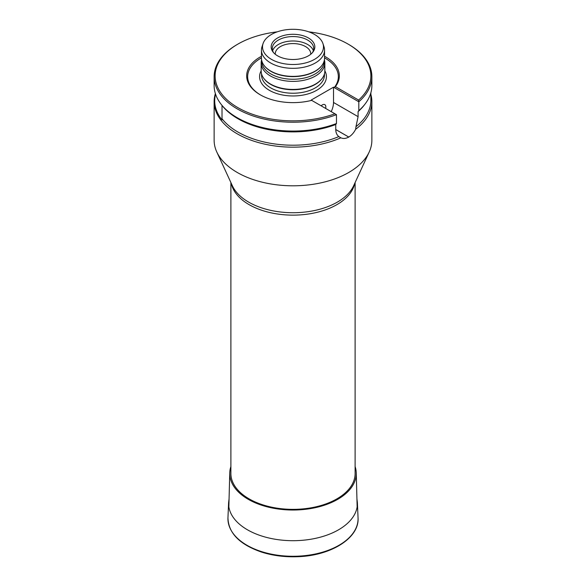 <?xml version="1.0" encoding="UTF-8"?>
<svg xmlns="http://www.w3.org/2000/svg" width="586" height="586" viewBox="0 0 586 586"><rect width="100%" height="100%" fill="white"/><g stroke="black" fill="none" stroke-linecap="round" stroke-linejoin="round"><path stroke-width="0.88" d="M230.891 182.561L230.891 473.503A62.109 35.856 0 0 0 293 509.359A62.109 35.856 0 0 0 355.109 473.503L355.109 182.561M215.377 93.584A78.868 45.532 0 0 0 214.132 101.634L214.132 140.274A78.868 45.532 0 0 0 216.791 151.986A78.868 45.532 0 0 0 340.884 176.452A78.868 45.532 0 0 0 348.765 172.467A78.868 45.532 0 0 0 369.209 151.986A78.868 45.532 0 0 0 371.868 140.274L371.868 101.634A78.868 45.532 0 0 0 370.879 94.456M214.132 101.634A78.868 45.532 0 0 0 258.045 142.449A78.868 45.532 0 0 0 340.884 137.813C343.293 138.875 345.916 138.618 348.751 137.058A78.868 45.532 180 0 0 348.78 137.043C351.556 135.366 353.849 132.78 355.665 129.279A78.868 45.532 0 0 0 371.868 101.634M215.56 94.156A78.297 45.203 0 0 0 222.021 119.91L222.021 118.746A77.879 44.961 0 0 0 338.833 136.597L340.884 137.813M355.665 129.279L355.966 126.701A77.879 44.961 0 0 0 370.879 100.243L370.879 92.713M222.021 118.746L222.021 105.436A77.879 44.961 0 0 0 335.756 124.51L335.756 129.557C335.815 132.67 336.833 135.014 338.833 136.597M358.09 111.618A77.879 44.961 0 0 0 364.096 105.29L364.99 104.125A78.868 45.532 180 0 1 358.808 110.629L358.09 111.618L358.09 116.658L333.515 102.469L333.515 87.175L311.181 100.074L311.671 100.36A46.331 26.751 0 0 1 260.235 94.793A46.331 26.751 0 0 1 261.459 56.285M355.966 126.701L358.09 116.658M222.021 105.436L222.021 105.421A78.297 45.203 180 0 1 221.523 104.791L221.01 104.125A78.868 45.532 180 0 1 214.132 85.534L214.132 76.685A78.868 45.532 0 0 0 255.643 116.782A78.868 45.532 0 0 0 336.467 114.673L311.671 100.36M221.01 104.125A78.868 45.532 180 0 0 336.467 123.529L335.756 124.51M358.808 110.629L358.808 101.781L334.225 87.585L335.404 86.655L358.639 100.074L358.808 101.781A78.868 45.532 0 0 0 371.868 76.685L371.868 85.534A78.868 45.532 180 0 1 364.99 104.125M275.274 54.264A17.741 10.248 180 0 1 275.259 53.817A17.741 10.248 180 0 1 280.452 46.572A17.741 10.248 180 0 1 299.79 44.353A17.741 10.248 180 0 1 310.741 53.817A17.741 10.248 180 0 1 310.726 54.264M331.215 111.64A15.771 9.105 120 0 0 333.515 102.469M321.15 105.832A4.93 2.849 -60 0 1 324.812 104.652A4.93 2.849 -60 0 1 325.618 108.41M324.541 57.875A45.349 26.18 0 0 1 334.225 87.585L333.515 87.175M261.459 57.875A45.349 26.18 0 0 0 260.587 94.991M335.404 86.655A46.331 26.751 0 0 0 324.541 56.285M358.639 100.074A77.879 44.961 0 0 0 348.069 44.082A77.879 44.961 0 0 0 308.8 31.849M277.2 31.849A77.879 44.961 0 0 0 237.931 44.082A77.879 44.961 0 0 0 232.29 104.037A77.879 44.961 0 0 0 334.914 113.772M371.868 76.685A78.868 45.532 0 0 0 348.765 44.485L348.069 44.082M237.931 44.082L237.235 44.485A78.868 45.532 0 0 0 214.132 76.685M336.467 123.529L336.467 114.673M277.559 55.817A21.843 12.606 0 0 0 312.939 52.044A21.843 12.606 0 0 0 305.387 36.515A21.843 12.606 0 0 0 277.559 37.987A21.843 12.606 0 0 0 273.061 52.044A21.843 12.606 0 0 0 277.559 55.817M271.443 59.347A30.487 17.602 0 0 0 307.291 62.446A30.487 17.602 0 0 0 322.93 43.562A30.487 17.602 0 0 0 293 29.3A30.487 17.602 0 0 0 263.07 43.562A30.487 17.602 0 0 0 271.443 59.347M263.07 43.562L262.03 46.668A31.541 18.21 0 0 0 261.459 50.118A31.541 18.21 0 0 0 270.695 62.995A31.541 18.21 0 0 0 305.072 66.943A31.541 18.21 0 0 0 324.541 50.118A31.541 18.21 0 0 0 323.97 46.668L322.93 43.562M261.459 50.118L261.459 58.168A31.541 18.21 0 0 0 264.205 65.603A31.541 18.21 0 0 0 270.695 71.045A31.541 18.21 0 0 0 321.795 65.603A31.541 18.21 0 0 0 324.541 58.168L324.541 50.118M264.345 65.771A31.248 18.041 0 0 0 264.469 65.947A31.248 18.041 0 0 0 270.9 71.338A31.248 18.041 0 0 0 321.531 65.947A31.248 18.041 0 0 0 321.655 65.771M261.752 60.636L261.752 61.208A31.248 18.041 0 0 0 270.9 73.968A31.248 18.041 0 0 0 304.962 77.879A31.248 18.041 0 0 0 324.248 61.208L324.248 60.636M261.605 59.933A31.834 18.378 0 0 0 261.166 62.995A31.834 18.378 0 0 0 270.49 75.997A31.834 18.378 0 0 0 305.181 79.982A31.834 18.378 0 0 0 324.834 62.995A31.834 18.378 0 0 0 324.395 59.933M261.166 62.995L261.166 71.045A31.834 18.378 0 0 0 263.934 78.553A31.834 18.378 0 0 0 270.49 84.047A31.834 18.378 0 0 0 322.066 78.553A31.834 18.378 0 0 0 324.834 71.045L324.834 62.995M263.934 78.553L264.293 79.007A31.446 18.159 0 0 0 270.761 84.435A31.446 18.159 0 0 0 321.707 79.007L322.066 78.553M273.625 52.718A20.7 11.954 180 0 1 272.3 48.513A20.7 11.954 180 0 1 278.365 40.06A20.7 11.954 180 0 1 300.926 37.467A20.7 11.954 180 0 1 313.7 48.513A20.7 11.954 180 0 1 312.375 52.718M272.658 50.726A20.7 11.954 180 0 1 278.365 44.485A20.7 11.954 180 0 1 299.109 41.518A20.7 11.954 180 0 1 313.342 50.726M230.891 466.559A63.259 36.522 0 0 0 229.749 472.953A63.259 36.522 0 0 0 293 510.025A63.259 36.522 0 0 0 356.251 472.953A63.259 36.522 0 0 0 355.109 466.559M227.954 517.782A65.061 37.563 0 0 0 293 556.275A65.061 37.563 0 0 0 358.046 517.782C359.562 537.823 331.215 555.667 297.886 556.7C285.133 557.213 273.12 555.711 261.861 552.188C239.689 544.606 228.386 533.135 227.954 517.782L228.606 502.583A64.416 37.189 0 0 0 293 540.695A64.416 37.189 0 0 0 357.394 502.583L358.046 517.782M354.677 183.484A62.109 35.856 180 0 1 336.913 204.639A62.109 35.856 180 0 1 272.644 213.157A62.109 35.856 180 0 1 231.324 183.484M216.791 151.986L232.415 185.85A62.702 36.2 0 0 0 276.724 211.487A62.702 36.2 0 0 0 337.338 202.126A62.702 36.2 0 0 0 353.585 185.85L369.209 151.986M261.166 70.818A33.417 19.294 0 0 0 269.37 90.325A33.417 19.294 0 0 0 310.39 93.159A33.417 19.294 0 0 0 324.834 70.818M261.554 73.917L261.554 75.074A31.446 18.159 0 0 0 270.761 87.907A31.446 18.159 0 0 0 305.035 91.848A31.446 18.159 0 0 0 324.446 75.074L324.446 73.917M348.751 137.058L335.756 129.557M348.78 137.043L335.756 129.521M229.067 498.928L228.606 502.583M357.394 502.583L356.933 498.928M229.749 472.953L228.855 506.897M356.251 472.953L357.145 506.897"/></g></svg>
